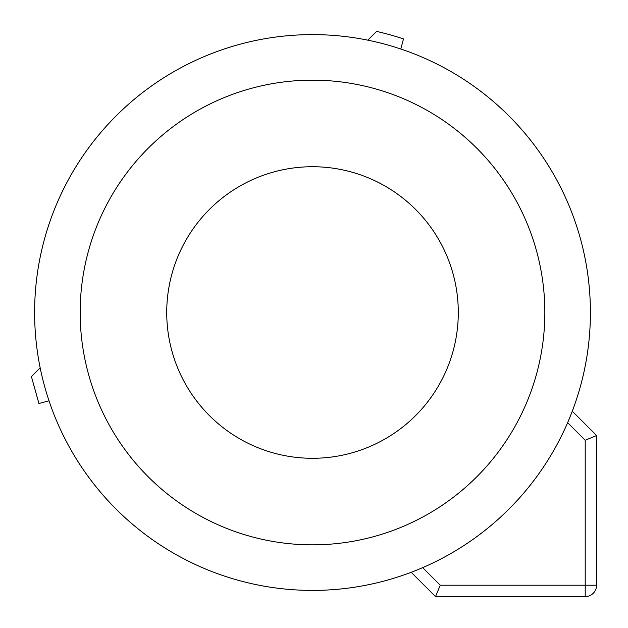 <?xml version="1.0" encoding="UTF-8"?>
<svg xmlns="http://www.w3.org/2000/svg" width="628" height="628" viewBox="0 0 628 628"><rect width="100%" height="100%" fill="white"/><g stroke="black" fill="none" stroke-linecap="round" stroke-linejoin="round"><path stroke-width="0.94" d="M166.726 312.509A145.782 145.782 0 0 1 312.509 166.726A145.782 145.782 0 0 1 458.291 312.509A145.782 145.782 0 0 1 312.509 458.291A145.782 145.782 0 0 1 166.726 312.509M367.796 40.161L376.557 31.4A288.307 288.307 0 0 1 403.498 38.928L400.797 49.008A277.898 277.898 0 0 0 367.796 40.161M590.406 312.509A277.898 277.898 0 0 0 312.509 34.611A277.898 277.898 0 0 0 34.611 312.509A277.898 277.898 0 0 0 312.509 590.406A277.898 277.898 0 0 0 590.406 312.509M411.214 572.281A277.898 277.898 0 0 0 414.668 570.938L411.214 572.281L435.534 596.6L585.21 596.6A11.39 11.39 0 0 0 596.6 585.21L596.6 435.534L585.21 440.252L567.634 422.675A277.898 277.898 0 0 0 572.281 411.214L596.6 435.534M435.534 596.6L440.252 585.21L422.675 567.634A277.898 277.898 0 0 0 567.634 422.675M40.161 367.796A277.898 277.898 0 0 0 49.008 400.797L38.928 403.498L31.4 376.557L40.161 367.796M80.164 312.509A232.344 232.344 0 0 1 312.509 80.164A232.344 232.344 0 0 1 544.845 312.509A232.344 232.344 0 0 1 312.509 544.845A232.344 232.344 0 0 1 80.164 312.509M440.252 585.21L585.21 585.21L585.21 440.252M596.6 585.21L585.21 585.21L585.21 596.6"/></g></svg>
